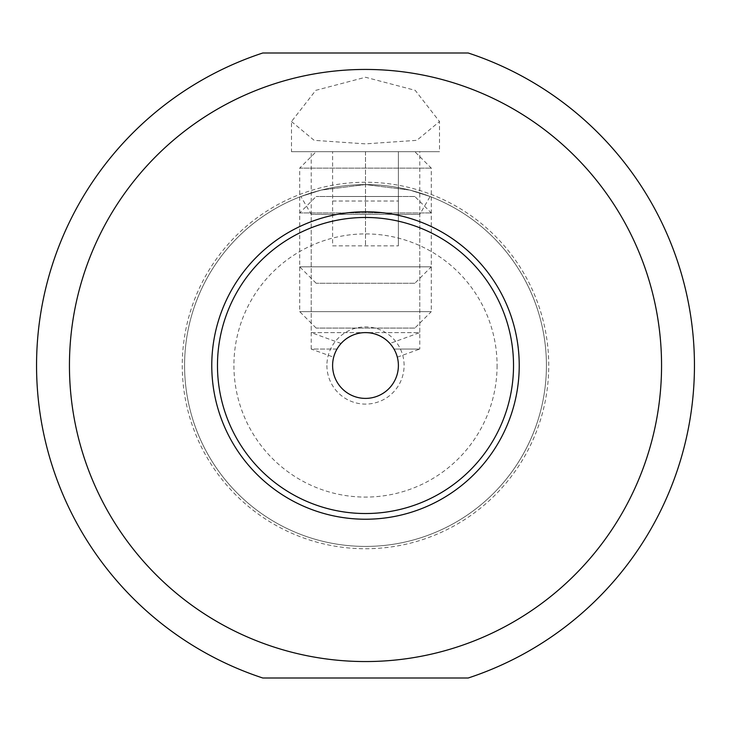 <?xml version="1.0" encoding="UTF-8"?>
<svg xmlns="http://www.w3.org/2000/svg" width="731" height="731" viewBox="0 0 731 731"><rect width="100%" height="100%" fill="white"/><g stroke="black" fill="none" stroke-linecap="round" stroke-linejoin="round"><path stroke-width="0.55" stroke-dasharray="3.65 2.74" d="M497.08 365.5A131.58 131.58 0 0 1 365.5 497.08A131.58 131.58 0 0 1 233.92 365.5A131.58 131.58 0 0 1 365.5 233.92A131.58 131.58 0 0 1 497.08 365.5M326.903 365.5A38.597 38.597 0 0 0 365.5 404.097A38.597 38.597 0 0 0 404.097 365.5A38.597 38.597 0 0 0 365.5 326.903A38.597 38.597 0 0 0 326.903 365.5M398.395 365.5A32.895 32.895 0 0 0 365.5 332.605A32.895 32.895 0 0 0 332.605 365.5A32.895 32.895 0 0 0 365.5 398.395A32.895 32.895 0 0 0 398.395 365.5M513.527 365.5A148.028 148.028 0 0 1 365.5 513.527A148.028 148.028 0 0 1 217.472 365.5A148.028 148.028 0 0 1 365.5 217.472A148.028 148.028 0 0 1 513.527 365.5M370.928 333.053L364.897 332.614M361.47 332.852L364.513 332.623L361.434 332.861M361.068 332.907L359.707 333.117L361.068 332.907M355.796 334.067L351.958 335.52M350.323 336.315L347.097 338.234L350.332 336.315M351.949 335.529L355.769 334.076M341.075 343.469L311.223 332.605L419.777 332.605L419.777 214.375L430.093 196.502L409.771 190.078L365.5 184.577L321.229 190.078L300.907 196.502L311.223 214.375L419.777 214.375L311.223 214.375L311.223 332.605L419.777 332.605L389.925 343.469L385.685 339.522L388.399 341.889M383.601 338.033L380.193 336.068M378.603 335.328L375.049 334.021M373.897 333.692L372.335 333.327M366.798 332.632L370.909 333.053M372.271 333.309L373.87 333.692M374.784 333.939L378.567 335.31M380.147 336.05L383.455 337.932M388.554 342.035L389.833 343.36M397.317 357.148L419.777 349.053L393.991 349.053L394.813 350.569L392.373 346.531L393.991 349.053L419.777 349.053L419.777 151.683L311.223 151.683L419.777 151.683M394.85 350.652L395.489 351.986L394.85 350.652M395.992 353.155L396.321 353.996L395.992 353.155M396.366 354.115L396.595 354.763L396.357 354.115M396.951 355.869L397.198 356.71M333.802 356.71L334.387 354.809L333.665 357.221L311.223 349.053L337.009 349.053L338.627 346.531L336.187 350.569L337.009 349.053L311.223 349.053L311.223 151.683M347.7 337.832L345.169 339.641L347.691 337.841M364.102 332.632L366.889 332.632M372.472 333.354L375.231 334.076L372.472 333.354M377.982 335.063L380.668 336.315L377.991 335.063M383.3 337.832L385.831 339.641L383.3 337.841M389.861 343.387L390.427 344.036M336.15 350.652L335.511 351.986L336.15 350.652M335.008 353.155L334.679 353.996L335.008 353.155M334.634 354.115L334.405 354.763L334.643 354.115M390.436 344.054L389.815 343.351M366.898 332.632L364.111 332.632M184.577 365.5A180.922 180.922 0 0 1 365.5 184.577A180.922 180.922 0 0 1 546.423 365.5A180.922 180.922 0 0 1 365.5 546.423A180.922 180.922 0 0 1 184.577 365.5A180.922 180.922 0 0 0 365.5 546.423A180.922 180.922 0 0 0 546.423 365.5A180.922 180.922 0 0 0 365.5 184.577A180.922 180.922 0 0 0 184.577 365.5A180.922 180.922 0 0 0 365.5 546.423A180.922 180.922 0 0 0 546.423 365.5A180.922 180.922 0 0 0 365.5 184.577A180.922 180.922 0 0 0 184.577 365.5M300.907 196.502L321.229 190.078L365.5 184.577L409.771 190.078L430.093 196.502M262.785 52.997A328.95 328.95 0 0 0 262.785 678.002L468.215 678.002A328.95 328.95 0 0 0 468.215 52.997L262.785 52.997M291.486 121.547L314.156 140.334L365.5 143.87L416.844 140.334L439.514 121.547L415.217 90.342L365.5 77.258L315.783 90.342L291.486 121.547L291.486 151.683L439.514 151.683L439.514 121.547M291.486 151.683L439.514 151.683M414.842 328.082L316.157 328.082L414.842 328.082L431.29 311.634L299.71 311.634L431.29 311.634L431.29 212.949L414.842 196.502L316.157 196.502L414.842 196.502M316.157 328.082L299.71 311.634L299.71 212.949L431.29 212.949L299.71 212.949L316.157 196.502M332.605 196.502L365.5 196.502L332.605 196.502L332.605 245.844L398.395 245.844L332.605 245.844L332.605 196.502M398.395 196.502L365.5 196.502L398.395 196.502L398.395 245.844L398.395 196.502M365.5 196.502L365.5 245.844L365.5 196.502M414.842 283.262L316.157 283.262L414.842 283.262L431.29 266.815L299.71 266.815L431.29 266.815L431.29 168.13L414.842 151.683L316.157 151.683L414.842 151.683M316.157 283.262L299.71 266.815L299.71 168.13L431.29 168.13L299.71 168.13L316.157 151.683M332.605 151.683L365.5 151.683L332.605 151.683L332.605 201.025L398.395 201.025L332.605 201.025L332.605 151.683M398.395 151.683L365.5 151.683L398.395 151.683L398.395 201.025L398.395 151.683M365.5 151.683L365.5 201.025L365.5 151.683M182.257 365.5A183.243 183.243 0 0 0 365.5 548.743A183.243 183.243 0 0 0 548.743 365.5A183.243 183.243 0 0 0 365.5 182.257A183.243 183.243 0 0 0 182.257 365.5"/><path stroke-width="1.1" d="M332.605 365.5A32.895 32.895 0 0 0 365.5 398.395A32.895 32.895 0 0 0 398.395 365.5A32.895 32.895 0 0 0 365.5 332.605A32.895 32.895 0 0 0 332.605 365.5M364.897 332.614L366.798 332.632M351.958 335.52L350.323 336.315L351.949 335.529M384.387 338.572L383.601 338.033M380.193 336.068L378.603 335.328M375.049 334.021L373.897 333.692M372.335 333.327L370.928 333.053M370.909 333.053L372.271 333.309M373.87 333.692L374.784 333.939M378.567 335.31L380.147 336.05M383.455 337.932L384.424 338.59M397.198 356.71L397.335 357.221M397.317 357.148L396.951 355.869M341.194 343.332L342.629 341.861M341.149 343.378L342.775 341.715M347.691 337.841L350.323 336.315L347.7 337.832M375.231 334.076L377.982 335.063L375.241 334.085M383.3 337.841L380.677 336.315L383.3 337.832M389.861 343.387L388.225 341.715M390.427 344.036L392.364 346.521L390.436 344.054M333.802 356.71L333.665 357.221M389.815 343.351L388.353 341.843M468.215 52.997A328.95 328.95 0 0 1 468.215 678.002L262.785 678.002A328.95 328.95 0 0 1 262.785 52.997L468.215 52.997M273.056 84.248A296.055 296.055 0 0 1 661.555 365.5A296.055 296.055 0 0 1 273.056 646.752A296.055 296.055 0 0 1 273.056 84.248M211.771 365.5A153.729 153.729 0 0 1 365.5 211.771A153.729 153.729 0 0 1 519.229 365.5A153.729 153.729 0 0 1 365.5 519.229A153.729 153.729 0 0 1 211.771 365.5M513.527 365.5A148.028 148.028 0 0 1 365.5 513.527A148.028 148.028 0 0 1 217.472 365.5A148.028 148.028 0 0 1 365.5 217.472A148.028 148.028 0 0 1 513.527 365.5"/></g></svg>
